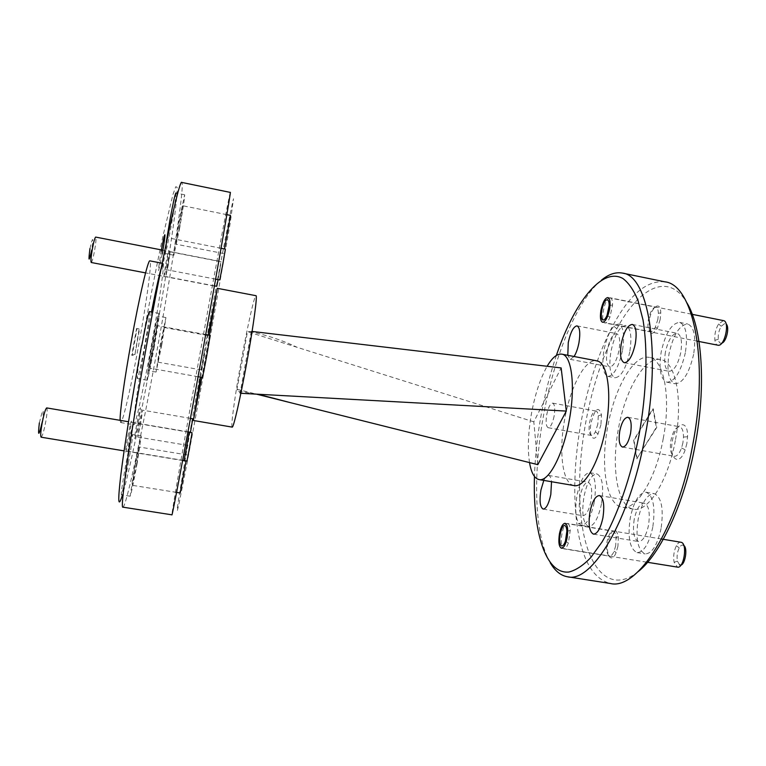 <?xml version="1.0" encoding="UTF-8"?>
<svg xmlns="http://www.w3.org/2000/svg" width="766" height="766" viewBox="0 0 766 766"><rect width="100%" height="100%" fill="white"/><g stroke="black" fill="none" stroke-linecap="round" stroke-linejoin="round"><path stroke-width="0.57" stroke-dasharray="3.83 2.87" d="M661.077 528.511C657.324 545.181 652.019 553.646 645.163 553.914C637.724 550.227 635.407 538.603 638.202 519.042C641.831 502.515 647.155 494.051 654.164 493.63C661.498 497.029 663.806 508.653 661.077 528.511M652.785 527.132C649.041 543.822 643.785 552.315 637.044 552.592C629.729 548.925 627.478 537.301 630.294 517.72C633.913 501.165 639.179 492.682 646.083 492.241C653.293 495.621 655.533 507.245 652.785 527.132M601.482 503.846C598.236 518.592 593.947 526.146 588.604 526.52C583.012 523.504 581.471 513.536 583.979 496.598C587.139 481.977 591.438 474.413 596.896 473.915C602.421 476.701 603.953 486.678 601.482 503.846M594.186 502.611C590.95 517.376 586.699 524.949 581.432 525.342C575.946 522.335 574.462 512.368 576.98 495.411C580.13 480.77 584.391 473.187 589.753 472.67C595.192 475.456 596.666 485.433 594.186 502.611M629.748 351.977C625.966 368.57 621.054 377.169 615.012 377.753C609.985 375.263 608.644 366.445 610.99 351.288C614.648 334.866 619.57 326.268 625.755 325.493C630.734 327.819 632.065 336.647 629.748 351.977M622.471 350.569C618.698 367.182 613.834 375.8 607.888 376.412C602.947 373.932 601.655 365.104 604.01 349.938C607.658 333.497 612.532 324.88 618.622 324.085C623.514 326.402 624.797 335.23 622.471 350.569M693.623 354.342C689.122 373.444 682.937 383.239 675.038 383.737C668.459 380.75 666.477 370.648 669.101 353.432C673.419 334.55 679.624 324.746 687.724 324.018C694.226 326.804 696.189 336.916 693.623 354.342M685.35 352.724C680.869 371.855 674.741 381.679 666.966 382.205C660.503 379.237 658.578 369.126 661.211 351.9C665.52 332.99 671.667 323.166 679.643 322.4C686.03 325.177 687.935 335.278 685.35 352.724M162.21 253.967C157.566 276.928 157.212 276.066 161.147 251.363M167.438 237.795L165.159 254.35L161.98 268.828L163.742 255.605M225.367 249.113L219.756 279.944M138.292 421.989C134.701 442.087 132.92 445.276 136.721 424.335C140.963 402.993 141.49 402.207 138.292 421.989M140.8 422.621L137.708 437.032L139.536 424.594L142.629 410.183L140.8 422.621M192.764 418.772L190.428 432.464M600.927 424.757L598.016 433.92C593.324 443.734 588.48 435.394 591.093 422.602C595.163 408.288 598.619 405.693 601.482 414.799L600.927 424.757M597.825 424.163L595.393 431.823C594.062 434.408 592.769 435.624 591.515 435.471C589.121 434.236 588.499 429.87 589.628 422.363C591.218 415.115 593.324 411.342 595.948 411.055C597.174 411.352 597.959 412.941 598.294 415.833L597.825 424.163M554.096 416.235C552.506 423.579 550.543 427.409 548.197 427.706C546.062 426.509 545.583 422.133 546.752 414.588C548.322 407.282 550.294 403.462 552.659 403.127C554.775 404.276 555.264 408.651 554.096 416.235M686.843 443.6L685.206 449.757C679.289 467.375 668.584 458.805 672.462 440.44C675.43 422.181 688.165 418.418 687.552 436.716L686.843 443.6M682.908 442.844L681.539 447.986C679.375 453.692 676.943 456.459 674.262 456.287C670.719 454.659 669.608 449.307 670.93 440.211C672.912 431.478 675.803 426.997 679.595 426.758C682.161 427.543 683.473 430.98 683.511 437.089L682.908 442.844M660.168 319.594L657.314 328.461C650.928 337.059 648.275 334.225 649.348 319.977C651.607 306.314 660.646 300.32 660.752 312.834L660.168 319.594M657.879 319.298L655.37 327.072C653.685 330.366 652.038 331.908 650.449 331.716C648.017 330.586 647.337 326.565 648.4 319.633C650.219 311.695 652.699 307.549 655.84 307.214C657.381 307.645 658.233 309.694 658.387 313.361L657.879 319.298M617.913 546.33L616.142 552.516C611.613 564.264 605.274 555.072 608.099 541.438C612.091 528.08 615.529 526.481 618.411 536.621L617.913 546.33M615.673 545.756L614.121 551.185C612.695 554.536 611.191 556.135 609.612 556.001C606.758 554.517 605.916 549.672 607.084 541.466C608.53 534.812 610.559 531.393 613.154 531.231C614.696 531.604 615.692 533.605 616.113 537.244L615.673 545.756M166.624 264.72C163.139 282.194 162.899 281.629 165.925 263.016C169.42 245.551 169.65 246.125 166.624 264.72M168.3 264.95L165.801 276.555L170.215 251.842L168.3 264.95M218.09 279.628L216.768 286.312M129.387 435.308C125.758 455.607 123.699 459.217 127.549 438.056C131.915 416.369 132.528 415.45 129.387 435.308M131.264 435.806L127.855 451.251L129.693 438.229L133.102 422.775L131.264 435.806M192.065 432.742L186.971 460.998M638.107 571.637C610.014 594.483 587.8 568.669 581.758 522.68C577.794 492.04 579.182 458.298 585.913 421.463C592.597 385.978 602.909 355.079 616.869 328.758C638.653 287.805 668.507 271.432 686.805 302.675M664.888 281.831C646.916 280.05 629.604 294.594 612.944 325.473C598.725 352.523 588.192 384.235 581.356 420.591C574.452 458.327 572.978 492.931 576.932 524.394C581.7 559.151 592.817 578.837 610.272 583.472M556.365 355.453C550.189 373.76 545.21 393.082 541.428 413.401C537.454 434.954 535.128 455.981 534.457 476.471M550.256 562.79C534.122 535.099 532.724 472.938 543.822 413.793C554.44 355.797 577.133 300.004 601.434 280.155M675.315 440.603C668.019 481.326 647.787 512.732 633.52 509.151C617.224 506.843 610.933 467.193 618.526 428.213C625.362 389.77 644.819 356.113 660.598 359.589C675.516 361.207 683.377 399.201 675.315 440.603M663.27 438.43C655.955 479.229 636.039 510.75 622.116 507.216C606.193 504.976 600.218 465.316 607.811 426.269C614.667 387.768 633.827 353.988 649.242 357.396C663.816 358.938 671.332 396.941 663.27 438.43M574.04 485.567C562.368 484.007 558.491 451.327 564.801 418.638C570.546 386.418 585.358 358.239 596.628 360.815M529.526 462.587C527.458 448.685 528.167 432.034 531.642 412.625C535.262 393.619 540.432 378.165 547.135 366.272M141.547 345.38C148.977 304.533 156.561 265.898 162.976 236.005L172.934 194.631L175.749 186.722L177.051 187.172C178.172 198.806 167.314 270.695 154.215 343.178C142.543 407.924 129.052 473.398 122.445 494.989M122.962 507.169C126.313 507.322 143.635 424.833 158.208 343.857C172.656 264.174 184.903 183.419 181.762 182.423M204.196 352.245C217.228 280.279 230.662 209.453 233.496 198.739L230.145 223.548L206.715 357.157L186.837 464.273L179.014 503.655L177.358 510.663L177.185 509.467C178.689 496.272 191.155 424.201 204.196 352.245M230.307 192.41C229.609 192.592 214.7 272.294 200.366 351.498C185.774 431.967 171.335 514.388 171.929 514.829M179.56 226.746L175.874 244.162L179.024 223.165L182.71 205.728L179.56 226.746M230.499 215.399L224.524 248.94M153.889 346.634L149.284 368.073L152.367 347.027L156.973 325.588L153.889 346.634M210.171 335.374L202.54 377.523M136.683 464.072L132.192 485.299L134.749 468.256L139.24 447.018L136.683 464.072M186.128 460.864L180.201 492.978M161.521 344.69L157.882 362.136L160.506 344.949L164.154 327.494L161.521 344.69M204.302 352.446L201.305 369.892L204.302 352.446M154.033 343.206C150.979 359.79 149.006 368.944 148.106 370.658C147.828 369.068 149.15 360.03 152.061 343.551C155.163 326.728 157.135 317.574 157.988 316.09C158.236 317.909 156.915 326.948 154.033 343.206M161.798 344.623L156.072 372.065L160.199 345.026L165.935 317.564L161.798 344.623M128.669 461.41C125.002 481.259 122.56 492.394 121.354 494.807C120.98 493.448 122.254 484.485 125.184 467.93C128.927 447.727 131.369 436.591 132.508 434.514C132.853 436.103 131.57 445.065 128.669 461.41M137.229 462.817C133.581 482.637 131.225 493.773 130.172 496.205L134.194 469.395C137.918 449.211 140.274 438.075 141.26 435.978L137.229 462.817M149.408 311.59C149.858 313.869 148.336 324.947 144.822 344.815C141.068 365.171 138.55 376.403 137.286 378.519C136.779 376.604 138.301 365.583 141.844 345.437M154.32 346.529C150.576 366.857 148.164 378.098 147.062 380.242C146.727 378.337 148.345 367.307 151.907 347.142C155.728 326.46 158.141 315.209 159.165 313.409C159.452 315.649 157.834 326.689 154.32 346.529M175.874 192.984C176.18 195.541 174.6 206.59 171.153 226.133C168.07 242.937 166.059 252.071 165.15 253.536L166.184 242.707M179.684 227.828L173.882 255.241C173.681 253.058 175.337 242.046 178.842 222.207L184.644 194.775C184.798 197.293 183.141 208.314 179.684 227.828M120.118 420.333L120.626 422.526C122.78 423.33 131.838 383.364 139.364 341.377C146.861 300.109 152.147 260.89 149.897 260.871M151.467 311.973L145.291 344.729C137.286 388.908 132.154 425.781 133.906 424.766C135.544 425.484 144.18 385.528 151.716 343.618C159.184 302.417 164.862 263.351 163.12 263.427L161.243 267.985M200.529 377.169L208.151 335.001M209.482 335.249L201.831 377.399M232.175 427.112C230.499 427.265 235.114 394.423 241.386 360.039C247.504 326.22 254.484 294.987 255.968 295.695M665.424 352.044C663.758 363.017 664.984 369.442 669.082 371.309C674.042 370.945 677.939 364.702 680.773 352.571C682.42 341.502 681.204 335.077 677.134 333.296C672.088 333.746 668.191 339.999 665.424 352.044M607.256 350.043C605.753 359.714 606.576 365.315 609.717 366.876C613.509 366.464 616.601 360.987 618.985 350.445C620.47 340.717 619.646 335.106 616.534 333.612C612.676 334.1 609.583 339.577 607.256 350.043M574.069 356.506L570.23 359.35L567.788 355.3M580.006 496.674C578.407 507.475 579.345 513.823 582.83 515.7C586.182 515.441 588.891 510.625 590.94 501.251C592.52 490.355 591.582 484.016 588.116 482.226C584.726 482.532 582.016 487.358 580.006 496.674M634.219 519.358C632.438 531.843 633.865 539.235 638.499 541.533C642.808 541.332 646.15 535.941 648.515 525.342C650.267 512.741 648.85 505.349 644.254 503.176C639.888 503.425 636.536 508.825 634.219 519.358M543.812 480.397C545.43 476.921 547.02 475.265 548.571 475.427C550.084 475.772 551.07 477.869 551.53 481.718M251.334 331.362L240.084 393.264L237.01 389.272L247.466 331.678L252.081 331.448M134.519 354.457L131.742 355.29L136.587 328.461L139.153 328.786L134.95 354.534L132.192 355.376L137.037 328.547L139.584 328.863L134.95 354.534M537.799 464.665L533.806 421.836L561.143 367.929M533.806 421.836L247.466 331.678M240.084 393.264L240.859 393.303M237.01 389.272L256.495 394.155M637.14 458.844L634.018 440.326L653.245 408.814L656.749 427.428L636.766 458.777L633.645 440.259L652.862 408.738L656.357 427.361L636.766 458.777M218.798 274.582C221.24 261.455 221.374 261.11 219.191 273.539C216.74 286.675 216.606 287.02 218.798 274.582M216.692 272.916L214.212 286.034L216.692 272.916M89.967 248.548C92.906 236.024 93.509 236.512 91.757 250.032M91.25 262.499C92.083 261.934 93.184 258.008 94.563 250.712C95.922 242.678 96.296 238.13 95.683 237.087M721.811 343.139L721.074 343.264C719.647 343.158 718.728 341.837 718.326 339.29C717.914 334.665 718.891 330.318 721.275 326.239L724.77 323.511L726.13 324.037M723.449 320.619L718.565 324.008C715.607 329.093 714.381 334.531 714.898 340.296C715.339 343.197 716.334 344.844 717.886 345.236M609.918 297.811L610.339 297.83C611.881 298.319 612.628 300.703 612.57 304.983L609.918 317.248C608.348 320.887 606.787 322.792 605.245 322.965L604.92 322.936C599.721 322.524 604.642 297.735 609.918 297.811M680.888 542.194C679.318 542.012 677.814 543.19 676.388 545.727C673.889 550.955 673.123 556.48 674.109 562.292L677.47 567.118M567.97 523.638C569.282 524.413 570.028 526.702 570.22 530.503L568.382 542.998C566.945 546.981 565.423 548.935 563.824 548.839L563.326 548.657C558.51 546.522 562.627 522.077 567.549 523.504L567.97 523.638M679.605 564.839L677.422 561.143C676.617 556.489 677.221 552.066 679.241 547.882C680.543 545.593 681.893 544.693 683.282 545.191M189.575 445.802C192.199 431.813 192.161 432.522 189.451 447.938C186.837 461.908 186.875 461.189 189.575 445.802M189.192 432.024L184.012 460.749M39.363 422.899C43.097 407.301 44.112 406.736 42.427 421.195M41.144 437.204C42.417 436.247 43.968 431.009 45.797 421.491C47.186 413.334 47.482 408.805 46.707 407.914M637.044 552.592L645.163 553.914M581.432 525.342L588.604 526.52M607.888 376.412L615.012 377.753M666.966 382.205L675.038 383.737M215.619 279.15L161.98 268.828M187.948 445.429L137.708 437.032M595.393 431.823L598.016 433.92M548.197 427.706L591.515 435.471M681.539 447.986L685.206 449.757M622.49 447.057L674.262 456.287M655.37 327.072L657.314 328.461M602.564 322.266L650.449 331.716M614.121 551.185L616.142 552.516M561.449 548.255L609.612 556.001M214.432 285.871L165.801 276.555M184.079 460.519L127.855 451.251M616.869 328.758L612.944 325.473M633.52 509.151L622.116 507.216M223.548 253.536L175.874 244.162M198.068 376.728L149.284 368.073M176.582 492.394L132.192 485.299M201.305 369.892L157.882 362.136M156.072 372.065L148.106 370.658M130.172 496.205L121.354 494.807M147.062 380.242L137.286 378.519M173.882 255.241L165.15 253.536M162.191 263.245L163.12 263.427M624.319 362.73L669.082 371.309M570.23 359.35L609.717 366.876M543.18 509.093L582.83 515.7M593.497 534.151L638.499 541.533M599.405 495.545L644.254 503.176M548.571 475.427L588.116 482.226M577.018 325.866L616.534 333.612M632.323 324.42L677.134 333.296M120.626 422.526L133.906 424.766M184.644 194.775L177.693 193.358M159.165 313.409L152.683 312.202M141.26 435.978L132.508 434.514M165.935 317.564L157.988 316.09M207.538 335.479L164.154 327.494M187.048 454.937L139.24 447.018M205.709 334.56L156.973 325.588M226.86 214.671L182.71 205.728M249.687 331.496C266.731 335.087 282.568 340.363 297.218 347.343M238.59 391.321L258.18 394.251M660.598 359.589L649.242 357.396M581.758 522.68L576.932 524.394M189.173 432.254L133.102 422.775M221.221 261.8L170.215 251.842M565.117 523.312L613.154 531.231M616.113 537.244L618.411 536.621M607.898 297.553L655.84 307.214M658.387 313.361L660.752 312.834M627.861 417.288L679.595 426.758M683.511 437.089L687.552 436.716M552.659 403.127L595.948 411.055M598.294 415.833L601.482 414.799M190.447 418.37L142.629 410.183M221.068 248.261L167.524 237.699M679.643 322.4L687.724 324.018M618.622 324.085L625.755 325.493M589.753 472.67L596.896 473.915M646.083 492.241L654.164 493.63M218.741 261.11L162.871 250.204M214.212 286.034L145.569 272.887M607.773 315.87L609.918 317.248M610.033 305.433L612.57 304.983M691.392 314.165L610.339 297.83M697.29 341.167L604.92 322.936M721.275 326.239L718.565 324.008M718.326 339.29L714.898 340.296M566.17 541.677L568.382 542.998M567.73 531.049L570.22 530.503M646.676 562.167L563.824 548.839M661.556 539.005L567.549 523.504M679.241 547.882L676.388 545.727M677.422 561.143L674.109 562.292M187.967 431.813L128.535 421.76M182.624 460.519L124.092 450.877"/><path stroke-width="1.15" d="M163.742 255.605L167.438 237.795M215.619 279.15L219.756 279.944L222.906 263.609L225.367 249.113L221.068 248.261M630.562 433.374C628.57 442.241 625.879 446.798 622.49 447.057C619.321 445.486 618.421 440.124 619.78 430.961C621.743 422.152 624.434 417.585 627.861 417.288C631.012 418.791 631.912 424.153 630.562 433.374M609.506 309.636C607.687 317.689 605.37 321.892 602.564 322.266C600.4 321.184 599.864 317.162 600.956 310.182C602.746 302.177 605.054 297.964 607.898 297.553C610.052 298.596 610.588 302.627 609.506 309.636M567.099 537.856C565.653 544.597 563.766 548.063 561.449 548.255C558.902 546.809 558.242 541.964 559.458 533.701C560.884 526.989 562.771 523.523 565.117 523.312C567.644 524.7 568.305 529.545 567.099 537.856M214.432 285.871L216.768 286.312L218.09 279.628M184.079 460.519L186.971 460.998L189.441 448.196L192.065 432.742L189.173 432.254M686.805 302.675C702.077 327.293 706.463 385.863 695.078 445.4C684.44 503.453 660.436 554.335 638.107 571.637M567.424 576.76L610.272 583.472C636.929 590.567 677.517 529.229 692.703 445.046C709.345 359.311 692.943 284.416 664.888 281.831L622.413 273.089C647.998 275.138 661.757 350.024 645.096 436.448C629.786 521.282 591.639 583.51 567.424 576.76C560.683 575.563 554.957 570.9 550.256 562.79M534.457 476.471C532.676 531.231 545.344 574.605 568.985 572.001C575.841 570.268 583.05 565.528 590.596 557.792L601.952 542.098C617.051 516.734 630.791 477.735 639.007 435.27C646.724 392.23 647.998 349.909 643 319.872L638.011 300.483C633.721 290.151 628.656 282.817 622.835 278.46C601.549 266.664 574.079 303.001 556.365 355.453M601.434 280.155C608.683 274.209 615.673 271.853 622.413 273.089M547.135 366.272C552.276 357.578 557.16 353.538 561.794 354.151L596.628 360.815C607.486 361.887 612.36 393.408 605.715 427.811C599.654 461.639 584.391 488.277 574.04 485.567L539.082 479.593C534.448 478.511 531.259 472.852 529.526 462.587M561.794 354.151C571.752 355.041 575.735 386.571 569.1 421.185C562.991 455.205 548.542 482.149 539.082 479.593M181.762 182.423C179.694 178.392 163.235 252.723 146.402 346.337C129.799 438.008 119.716 509.965 122.962 507.169L171.929 514.829C171.89 518.094 185.315 447.248 201.774 356.343C218.597 263.533 231.476 189.087 230.307 192.41L181.762 182.423M224.524 248.94L230.499 215.399L226.86 214.671M198.068 376.728L202.54 377.523L206.542 356.822L210.171 335.374L205.709 334.56M176.582 492.394L180.201 492.978L186.128 460.864M141.844 345.437L141.863 345.332C145.693 324.612 148.211 313.371 149.408 311.59L152.683 312.202M166.184 242.707L169.87 220.416C173.001 203.373 175.012 194.229 175.874 192.984L177.693 193.358M162.191 263.245L149.897 260.871C148.135 259.109 139.221 297.026 131.13 342.172C124.398 379.342 119.745 412.912 120.118 420.333M161.243 267.985C158.993 275.837 155.737 290.496 151.467 311.973M208.151 335.001L217.295 288.303L209.482 335.249M217.295 288.303L255.968 295.695C257.625 294.92 253.383 326.431 246.729 362.864C240.265 398.607 233.439 428.328 232.175 427.112L193.367 420.467L200.529 377.169M635.311 343.704C632.524 355.931 628.857 362.28 624.319 362.73C620.604 360.93 619.608 354.505 621.312 343.455C624.031 331.314 627.708 324.976 632.323 324.42C636.01 326.134 637.006 332.568 635.311 343.704M567.788 355.3L568.276 342.517C570.584 331.975 573.495 326.421 577.018 325.866C579.833 327.302 580.484 332.913 578.962 342.708C577.832 348.53 576.195 353.126 574.069 356.506M551.53 481.718L550.811 494.472C548.782 503.904 546.235 508.787 543.18 509.093C540.04 507.264 539.283 500.916 540.93 490.058L543.812 480.397M602.919 517.739C600.573 528.425 597.432 533.892 593.497 534.151C589.313 531.92 588.135 524.519 589.973 511.956C592.271 501.347 595.412 495.87 599.405 495.545C603.56 497.651 604.728 505.053 602.919 517.739M122.445 494.989C118.203 508.729 117.648 502.19 120.769 475.389C124.13 447.88 132.049 398.014 141.547 345.38M161.147 251.363C165.513 227.014 166.461 230.71 162.21 253.967M201.831 377.399L193.367 420.467M190.428 432.464L192.764 418.772L190.447 418.37M252.081 331.448L561.143 367.929L566.304 411.083L240.859 393.303M256.495 394.155L537.799 464.665L566.304 411.083M162.871 250.204L95.683 237.087C94.86 237.604 93.758 241.529 92.37 248.873C91.01 256.964 90.637 261.503 91.25 262.499L145.569 272.887M91.757 250.032C88.827 262.575 88.224 262.077 89.967 248.548M726.13 324.037C729.854 326.756 726.379 342.096 721.811 343.139M697.29 341.167L718.297 345.275C724.875 346.088 730.075 321.26 723.449 320.619L691.392 314.165M603.311 319.977C604.546 319.834 605.782 318.302 607.036 315.391L609.152 305.586C609.19 301.814 608.491 299.899 607.055 299.851C602.689 299.784 598.821 320.6 603.311 319.977M683.282 545.191C688.615 546.934 684.708 567.798 679.605 564.839M646.676 562.167L677.47 567.118C683.77 568.841 687.686 544.262 681.424 542.347L661.556 539.005M561.382 545.765C562.751 546.34 564.092 544.817 565.404 541.227L566.869 531.24C566.725 528.205 566.131 526.376 565.097 525.744C561.2 523.245 557.351 543.956 561.382 545.765M182.624 460.519L184.012 460.749L186.492 447.727L189.192 432.024L187.967 431.813M128.535 421.76L46.707 407.914C45.453 408.795 43.901 414.033 42.053 423.627C40.655 431.842 40.359 436.371 41.144 437.204L124.092 450.877M42.427 421.195C38.721 436.773 37.706 437.338 39.363 422.899M258.18 394.251L290.18 402.6M607.036 315.391L607.773 315.87M609.152 305.586L610.033 305.433M565.404 541.227L566.17 541.677M566.869 531.24L567.73 531.049"/></g></svg>
